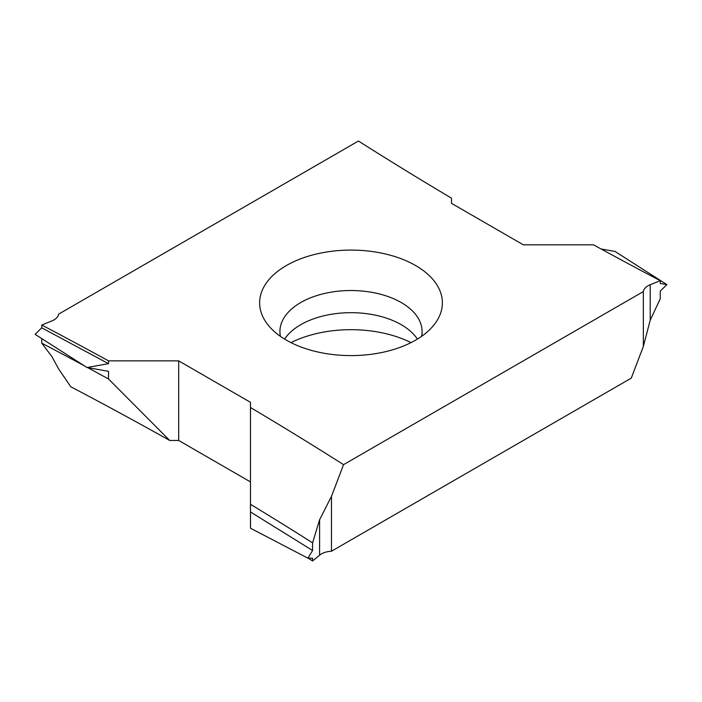 <?xml version="1.0" encoding="UTF-8"?>
<svg xmlns="http://www.w3.org/2000/svg" width="702" height="702" viewBox="0 0 702 702"><rect width="100%" height="100%" fill="white"/><g stroke="black" fill="none" stroke-linecap="round" stroke-linejoin="round"><path stroke-width="1.05" d="M41.751 325.026L41.751 327.825L108.529 363.68L108.529 360.872A4021.135 2321.575 0 0 0 41.751 325.026L51.781 320.963A16.243 9.38 180 0 0 58.652 314.119L358.45 141.032A4063.536 2346.066 0 0 0 451.518 198.175L451.518 203.361L523.306 244.814L593.471 244.814A4021.135 2321.575 0 0 0 660.249 280.66L660.249 283.468L666.9 284.608L615.005 251.448L601.044 248.964M87.689 367.629A4021.135 2321.575 0 0 1 108.529 378.992L169.708 440.461A4063.536 2346.066 180 0 0 70.726 386.732L58.652 368.971L51.781 356.405L41.751 343.146A4021.135 2321.575 0 0 1 84.407 365.847M410.995 342.637A91.383 52.755 0 0 0 291.005 342.637M308.178 558.178A4021.135 2321.575 180 0 1 312.583 560.968L319.603 555.177A16.243 9.38 0 0 1 331.476 551.219L631.273 378.132L643.348 346.428L650.219 320.156L660.249 298.78L660.249 291.119L666.9 284.608M178.694 440.461L250.482 481.914L250.482 402.325L178.694 360.872L178.694 440.461L169.708 440.461M415.619 265.54A91.383 52.755 180 0 1 434.415 324.377A91.383 52.755 180 0 1 286.381 340.145A91.383 52.755 180 0 1 267.585 324.377A91.383 52.755 180 0 1 299.184 259.389A91.383 52.755 180 0 1 415.619 265.54M108.529 360.872L178.694 360.872M660.249 280.66L650.219 284.714A16.243 9.38 180 0 0 643.348 291.567L343.55 464.654A4063.536 2346.066 0 0 0 250.482 407.511L250.482 504.299A4021.135 2321.575 180 0 1 312.583 542.848L312.583 550.508L307.924 558.178L312.583 558.169L312.583 560.968M643.348 291.567L643.348 346.428M343.55 464.654L331.476 496.358L319.603 519.743L312.583 542.848M331.476 551.219L331.476 496.358M250.482 504.299L250.482 511.96L312.583 550.508M307.924 558.178L250.482 528.22L250.482 511.96M41.751 338.601L41.751 343.146M108.529 378.992L108.529 371.332L86.995 367.506L108.529 363.68M86.995 367.506L35.1 334.345L41.751 327.825M421.586 336.346A71.078 41.032 0 0 0 422.077 331.563A71.078 41.032 0 0 0 401.254 302.544A71.078 41.032 0 0 0 323.797 293.647A71.078 41.032 0 0 0 279.922 331.563A71.078 41.032 0 0 0 280.414 336.346M284.591 339.084A71.078 41.032 180 0 1 286.118 336.96A71.078 41.032 180 0 1 401.254 324.693A71.078 41.032 180 0 1 415.882 336.96A71.078 41.032 180 0 1 417.409 339.084M650.219 284.714L650.219 320.156M319.603 555.177L319.603 519.743"/></g></svg>

